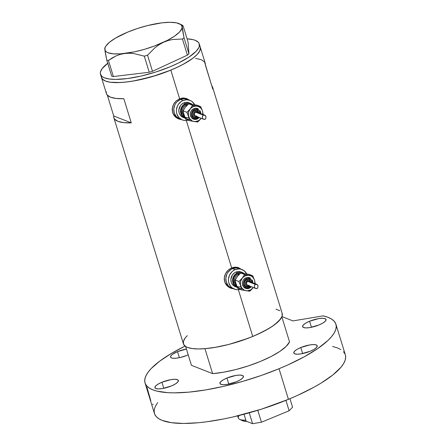 <?xml version="1.0" encoding="UTF-8"?>
<svg xmlns="http://www.w3.org/2000/svg" width="446" height="446" viewBox="0 0 446 446"><rect width="100%" height="100%" fill="white"/><g stroke="black" fill="none" stroke-linecap="round" stroke-linejoin="round"><path stroke-width="0.67" d="M178.099 118.274L175.88 117.014L173.427 114.098L172.669 112.286L172.206 109.237A10.509 9.567 111.4 0 0 178.06 118.257L179.615 118.87A10.509 9.567 -68.6 0 1 173.773 109.253A10.509 9.567 -68.6 0 1 180.485 99.419L179.186 98.912L180.485 99.419A10.509 9.567 -68.6 0 1 187.298 99.302A10.509 9.567 111.4 0 0 180.485 99.419L177.179 101.616L175.858 103.171L174.826 104.949L173.789 108.913L174.224 112.899L176.064 116.306L179.03 118.614L180.803 119.238L179.03 118.614L176.064 116.306L174.224 112.899L173.789 108.913L174.826 104.949L175.858 103.171L177.179 101.616L180.485 99.419A10.509 9.567 111.4 0 0 173.773 109.253A10.509 9.567 111.4 0 0 179.615 118.87L182.252 119.907A10.509 9.567 -68.6 0 1 176.41 110.29A10.509 9.567 -68.6 0 1 183.122 100.456L180.485 99.419L183.122 100.456A10.509 9.567 -68.6 0 1 189.935 100.339A10.509 9.567 -68.6 0 1 194.662 104.676L192.115 101.582L190.514 100.59L186.88 99.731L183.122 100.456L181.377 101.387L178.495 104.202L177.463 105.986L176.426 109.945L176.46 111.974L176.861 113.936L178.701 117.343L181.667 119.651L183.44 120.275L185.307 120.509L188.039 120.147A10.509 9.567 -68.6 0 1 182.252 119.907M230.153 287.475L227.934 286.215L225.481 283.305L224.723 281.493L224.26 278.438A10.509 9.567 111.4 0 0 230.114 287.458L231.669 288.071A10.509 9.567 -68.6 0 1 225.827 278.455A10.509 9.567 -68.6 0 1 232.533 268.626L231.24 268.113L232.533 268.626A10.509 9.567 -68.6 0 1 239.351 268.503A10.509 9.567 111.4 0 0 232.533 268.626L230.794 269.551L227.912 272.372L226.88 274.151L225.843 278.114L226.278 282.101L228.118 285.507L229.489 286.828L232.851 288.439L229.489 286.828L228.118 285.507L226.278 282.101L225.843 278.114L226.88 274.151L227.912 272.372L230.794 269.551L232.533 268.626A10.509 9.567 111.4 0 0 225.827 278.455A10.509 9.567 111.4 0 0 231.669 288.071L234.306 289.108A10.509 9.567 -68.6 0 1 228.464 279.491A10.509 9.567 -68.6 0 1 235.17 269.657L232.533 268.626L235.17 269.657A10.509 9.567 -68.6 0 1 241.988 269.54A10.509 9.567 -68.6 0 1 246.71 273.877L244.168 270.783L240.801 269.167L238.933 268.938L235.17 269.657L233.431 270.588L231.87 271.854L229.517 275.188L228.48 279.146L228.514 281.181L228.915 283.138L230.755 286.544L232.126 287.865L235.488 289.476L237.361 289.71L240.093 289.348A10.509 9.567 -68.6 0 1 234.306 289.108M178.472 118.892L181.823 119.589L179.799 119.316L176.131 117.571L173.455 114.488L172.647 112.582L172.262 108.45L173.5 104.397L176.098 100.997L179.615 98.728L183.479 97.947L186.517 98.527L188.34 99.709A10.949 9.963 111.4 0 0 186.216 98.415M188.675 99.776L187.103 98.778L188.675 99.776M186.478 98.51L183.479 97.947L179.615 98.728L170.818 70.139A51.68 14.116 162.9 0 1 101.476 77.498A51.68 14.116 -17.1 0 0 153.502 76.255A51.68 14.116 -17.1 0 0 200.427 47.967L199.434 44.745A51.68 14.116 162.9 0 1 152.51 73.032A51.68 14.116 162.9 0 1 100.489 74.276A51.68 14.116 162.9 0 1 100.328 73.423A51.68 14.116 162.9 0 1 107.72 63.26M238.56 267.751L240.394 268.916A10.949 9.963 111.4 0 0 238.27 267.617M240.728 268.983L239.151 267.985L240.728 268.983M237.406 267.366L239.151 267.985L235.533 267.148L237.406 267.366M233.598 267.338L235.533 267.148L231.669 267.929L186.305 120.47L231.669 267.929L233.598 267.338M229.829 268.893L231.669 267.929L228.151 270.198L229.829 268.893M226.707 271.781L228.151 270.198L225.553 273.599L226.707 271.781M224.739 275.578L225.553 273.599L224.316 277.652L224.739 275.578M224.293 279.754L224.316 277.652L224.695 281.788L224.293 279.754M225.509 283.689L224.695 281.788L226.685 285.368L225.509 283.689M228.185 286.772L226.685 285.368L229.935 287.837L228.185 286.772M231.853 288.517L229.935 287.837L233.877 288.791L231.853 288.517M100.489 74.276L106.432 93.604A51.68 14.116 -17.1 0 0 123.832 98.694L131.263 122.856A51.68 14.116 162.9 0 1 113.864 117.766L183.412 343.827A51.68 14.116 -17.1 0 0 252.754 336.462L238.359 289.671L252.754 336.462A51.68 14.116 -17.1 0 0 282.195 313.432L212.653 87.377A51.68 14.116 162.9 0 1 212.787 89.167L205.355 65.01A51.68 14.116 -17.1 0 0 205.221 63.215L200.265 47.109A51.68 14.116 162.9 0 1 170.818 70.139L179.615 98.728L176.098 100.997L174.235 103.165L172.686 106.377L172.245 110.552L173.455 114.488L174.631 116.166L176.131 117.571L178.511 118.909M106.299 91.809L106.393 93.459L107.124 94.909L110.452 97.161L116.116 98.443L123.832 98.694L131.263 122.856L113.736 115.971L107.33 95.165L113.736 115.971L131.263 122.856L123.548 122.605L117.883 121.323L114.555 119.071L113.825 117.621L113.736 115.971A51.68 14.116 162.9 0 0 113.864 117.766M195.538 58.376L201.202 59.658L204.536 61.91L212.787 89.167L212.697 87.522L211.755 85.816A51.68 14.116 162.9 0 1 212.653 87.377M185.073 338.152L183.384 341.474L183.59 344.295L185.692 346.52L187.426 347.378L192.193 348.549L198.515 348.95L206.158 348.571L214.821 347.428L229.004 344.379L248.21 338.263L257.102 334.589L268.598 328.691L274.602 324.727L280.534 319.107L282.229 315.785L282.017 312.958M279.921 310.739L276.007 309.201M101.314 76.628L102.474 79.165L105.496 81.055L110.257 82.22L116.584 82.621L124.228 82.248L132.891 81.1L151.935 76.718L170.818 70.139L179.286 66.331L186.668 62.368L192.666 58.398L197.065 54.585L199.685 51.067L200.427 47.978A51.68 14.116 -17.1 0 0 200.265 47.109L199.273 43.886A51.68 14.116 162.9 0 1 199.434 44.745L200.427 47.967L199.691 51.05L197.082 54.568L192.694 58.381L183.167 64.341L175.211 68.244L166.319 71.923L156.83 75.229L137.546 80.247L128.493 81.763L120.292 82.532L110.285 82.226L105.512 81.061L102.485 79.176L101.314 76.64M230.253 287.982A10.949 9.963 111.4 0 0 232.706 288.478M231.19 288.255L233.135 288.495M241.988 269.54L237.796 267.895A10.509 9.567 111.4 0 0 233.576 267.344L237.835 267.907M178.199 118.781A10.949 9.963 111.4 0 0 180.652 119.277M179.136 119.054L181.082 119.294M189.935 100.339L185.742 98.694A10.509 9.567 111.4 0 0 181.522 98.142L185.781 98.705M239.39 268.52L236.296 267.901L232.533 268.626L236.296 267.901L239.39 268.52M187.337 99.319L184.243 98.7L180.485 99.419L184.243 98.7L187.337 99.319M104.793 48.129L104.804 49.322A40.291 11.005 162.9 0 1 105.596 46.518A40.291 11.005 162.9 0 1 123.375 34.008L123.369 34.013A40.291 11.005 162.9 0 1 162.01 22.83L162.004 22.83A40.291 11.005 162.9 0 1 179.448 23.794A40.291 11.005 162.9 0 1 182.074 26.966A40.291 11.005 162.9 0 1 163.504 42.275A40.291 11.005 162.9 0 1 124.869 53.453L129.591 53.241L134.441 53.687L144.281 56.163L149.232 72.246L113.395 76.545L108.445 60.466L112.119 57.98L116.049 55.917L120.292 54.373L124.869 53.453L129.591 53.241L134.441 53.687L144.281 56.163L147.542 55.22L154.918 47.794L159.044 44.745L163.504 42.275L168.109 40.536L172.847 39.471L182.459 39.047L187.409 55.131L152.487 71.299L147.542 55.22L154.918 47.794L159.044 44.745L163.504 42.275L168.109 40.536L172.847 39.471L182.459 39.047L184.025 37.759L182.303 28.845L182.252 25.26L183.111 25.885L188.061 41.969L188.976 53.838L184.025 37.759L182.063 25.768M104.804 49.322L105.245 50.693L106.343 51.847L108.077 52.767L113.312 53.849L120.604 53.854L134.274 51.881L144.303 49.372L154.277 46.094L167.646 40.246L174.62 36.109L179.465 32.112L181.856 28.527L182.074 26.966L181.633 25.595L180.535 24.441L176.465 22.846L170.149 22.3L162.004 22.83L147.626 25.556L137.541 28.472L127.857 32.051L115.508 38.111L109.549 42.208L105.897 46.033L105.022 47.761L105.027 51.218L106.756 60.115L108.445 60.466L116.049 55.917L120.292 54.373L124.869 53.453A40.291 11.005 162.9 0 1 104.804 49.322L106.756 60.115L111.701 76.194L113.395 76.545L149.232 72.246L152.487 71.299L187.409 55.131L188.976 53.838L188.061 41.969L183.111 25.885L182.252 25.26L182.615 25.333M108.06 63.003L102.14 68.623L100.456 71.94L100.328 73.423L101.493 75.954L102.781 76.985L104.52 77.838L109.292 79.003L115.626 79.405L127.5 78.541L141.298 76.004L155.844 72.007L169.87 66.9L178.333 63.092L188.892 57.133L196.089 51.346L198.699 47.828L199.306 46.222L199.089 43.401L198.269 42.208L195.242 40.324L193.062 39.649L187.097 38.841A51.68 14.116 162.9 0 1 199.273 43.886M184.025 37.759L188.976 53.838L187.409 55.131L182.459 39.047L184.025 37.759M108.445 60.466L113.395 76.545L111.701 76.194L106.756 60.115L108.445 60.466M147.542 55.22L152.487 71.299L149.232 72.246L144.281 56.163L147.542 55.22M281.85 316.9L278.494 321.421L272.233 326.4L263.469 331.523L252.754 336.462L240.768 340.906L228.28 344.563L216.076 347.211L204.937 348.677L212.619 373.642A51.68 14.116 -17.1 0 0 289.526 341.865L281.85 316.9A51.68 14.116 162.9 0 1 204.937 348.677L212.619 373.642L191.44 365.324L185.648 346.492L191.44 365.324L212.619 373.642L223.758 372.176L235.962 369.528L248.45 365.871L260.431 361.427L271.146 356.488L279.915 351.37L286.176 346.386L289.526 341.865L281.85 316.9M185.057 338.174L183.763 340.359A51.68 14.116 162.9 0 1 187.309 335.648M237.646 415.862L238.315 418.036A21.023 5.742 -17.1 0 0 245.83 420.087A21.023 5.742 162.9 0 1 239.625 419.34A21.023 5.742 162.9 0 1 239.179 415.488M239.625 419.34L242.507 420.717A18.57 5.073 -17.1 0 0 246.755 421.409M246.783 421.409L242.485 420.712M292.576 407.176L289.972 398.696L292.576 407.176L289.131 410.777L261.445 422.217L257.777 410.309L261.445 422.217L252.587 423.7L246.164 421.175L244.029 414.239L246.164 421.175L252.587 423.7L249.236 412.818L252.587 423.7L261.445 422.217L289.131 410.777L285.925 400.363L289.131 410.777L292.576 407.176M300.777 347.523L302.639 353.578L300.777 347.523L297.019 349.363L294.55 351.208L293.752 352.78L294.745 353.829L297.376 354.202L301.245 353.84L310.243 351.236A12.265 3.351 162.9 0 1 293.791 352.987A12.265 3.351 162.9 0 1 300.777 347.523A12.265 3.351 162.9 0 1 317.229 345.773A12.265 3.351 162.9 0 1 310.243 351.236L314.006 349.396L316.47 347.546L317.268 345.979L316.275 344.931L313.644 344.557L309.775 344.92L300.777 347.523M226.942 378.03L228.809 384.084L226.942 378.03L223.184 379.875L220.714 381.72L219.917 383.287L220.909 384.335L223.541 384.708L227.41 384.346L236.408 381.748A12.265 3.351 162.9 0 1 219.956 383.493A12.265 3.351 162.9 0 1 226.942 378.03A12.265 3.351 162.9 0 1 243.399 376.285A12.265 3.351 162.9 0 1 236.408 381.748L240.171 379.903L242.635 378.057L243.438 376.491L242.446 375.437L239.814 375.064L235.945 375.426L226.942 378.03M161.92 382.244L163.782 388.299L161.92 382.244L158.157 384.09L155.693 385.935L154.89 387.502L155.883 388.555L158.514 388.923L162.383 388.566L171.387 385.963A12.265 3.351 162.9 0 1 154.929 387.708A12.265 3.351 162.9 0 1 161.92 382.244A12.265 3.351 162.9 0 1 178.372 380.499A12.265 3.351 162.9 0 1 171.387 385.963L175.144 384.118L177.614 382.272L178.411 380.706L177.419 379.652L174.787 379.284L170.918 379.641L161.92 382.244M186.512 349.034L177.514 351.632L179.376 357.692L177.514 351.632L172.329 354.419L170.662 356.159L170.483 356.895L171.476 357.943L172.608 358.222L175.919 358.227L180.195 357.514L186.98 355.351A12.265 3.351 162.9 0 1 170.523 357.101A12.265 3.351 162.9 0 1 177.514 351.632A12.265 3.351 162.9 0 1 186.434 349.045M309.585 321.226L311.447 327.286L309.585 321.226L305.822 323.071L303.358 324.917L302.561 326.483L303.553 327.537L306.185 327.91L310.054 327.548L319.052 324.944A12.265 3.351 162.9 0 1 302.6 326.689A12.265 3.351 162.9 0 1 309.585 321.226A12.265 3.351 162.9 0 1 326.037 319.481A12.265 3.351 162.9 0 1 319.052 324.944L322.809 323.099L325.279 321.254L326.076 319.687L325.084 318.639L322.452 318.266L318.583 318.628L309.585 321.226M152.448 404.31L153.223 404.383M146.901 387.1L150.815 400.781M335.922 324.236A99.854 27.273 162.9 0 0 323.138 315.863L292.933 320.908L281.967 316.604L292.933 320.908L323.138 315.863L327.765 317.212L331.434 318.968L334.087 321.109L335.699 323.612L336.262 326.444L335.754 329.577L334.193 332.978L331.59 336.607L327.977 340.426L317.892 348.46L304.378 356.716L288.038 364.834L279.029 368.731A99.854 27.273 162.9 0 1 145.045 382.958A99.854 27.273 162.9 0 1 185.051 346.074L171.325 353.477L159.729 361.137L151.233 368.507L148.262 371.997L146.171 375.309L144.995 378.409L144.733 381.274L145.396 383.872L146.974 386.175L149.455 388.165L152.811 389.826L157.009 391.131L167.774 392.658L174.23 392.859L188.998 392.129L205.74 389.916L223.82 386.308L242.54 381.442L261.183 375.51L279.029 368.731L288.439 399.332L279.029 368.731A99.854 27.273 162.9 0 0 335.922 324.236L345.338 354.838A99.854 27.273 -17.1 0 1 288.439 399.332L261.334 409.199L233.236 416.91L224.07 418.883L206.576 421.805L198.414 422.73L183.646 423.46L171.426 422.685L162.221 420.427L158.865 418.766L156.39 416.776L154.812 414.473L154.149 411.875L154.405 409.015L155.587 405.91L157.672 402.599M145.045 382.958L154.461 413.559A99.854 27.273 -17.1 0 0 288.439 399.332L297.454 395.44L313.794 387.318L320.947 383.186L332.811 374.997L341.006 367.214L343.61 363.579L345.171 360.178L345.672 357.045L345.332 354.81M332.549 346.464L337.182 347.819L340.844 349.575M343.498 351.716L345.115 354.213M186.98 355.351L188.206 354.815A12.265 3.351 162.9 0 1 186.98 355.351M187.431 104.961A6.133 5.581 111.4 0 0 186.389 105.278L186.902 105.485L185.804 104.342L188.63 103.873M194.121 119.338L191.557 117.75L190.342 114.845L190.509 112.648L191.445 110.636L193.949 108.607A5.692 5.179 111.4 0 0 190.342 113.54A5.692 5.179 111.4 0 0 192.828 118.826A5.692 5.179 111.4 0 0 197.171 119.076L197.26 118.402A4.817 4.382 -68.6 0 1 191.668 115.72A4.817 4.382 -68.6 0 1 194.534 109.543L193.949 108.607L194.958 108.3L197.957 108.679M194.902 117.777L193.636 117.175L192.722 116.083L192.271 113.908L193.046 111.751L194.785 110.346A3.942 3.585 111.4 0 0 192.287 113.763A3.942 3.585 111.4 0 0 194.01 117.421A3.942 3.585 111.4 0 0 197.015 117.593L197.104 116.924A3.066 2.788 -68.6 0 1 193.542 115.219A3.066 2.788 -68.6 0 1 195.37 111.288L194.785 110.346L196.19 110.078L197.556 110.396M193.269 104.487L196.931 105.122L200.722 106.611L202.478 110.982L200.722 106.611L196.151 106.048L193.33 106.588A7.883 7.175 -68.6 0 1 197.087 106.131A7.883 7.175 -68.6 0 1 202.478 110.982L203.298 114.979L202.478 110.982A7.883 7.175 -68.6 0 1 202.763 114.41L202.713 111.952L202.133 110.056L201.101 108.423L198.877 106.689L192.516 105.284L190.169 108.991A7.883 7.175 -68.6 0 1 193.33 106.588L192.516 105.284L188.708 111.695L188.296 114.728L189.45 118.48L192.243 120.989L194.969 121.63L198.671 120.654L201.224 118.324A7.883 7.175 -68.6 0 1 200.951 118.686A7.883 7.175 -68.6 0 1 194.027 121.546A7.883 7.175 -68.6 0 1 188.636 116.701A7.883 7.175 -68.6 0 1 190.169 108.991L186.88 112.331L188.636 116.701L189.455 120.699L197.662 122.026L199.362 120.453L201.235 118.324L197.662 122.026L189.455 120.699L185.664 119.21L183.903 114.839A7.883 7.175 111.4 0 0 189.294 119.69M204.904 115.252L197.004 112.147A2.102 1.912 111.4 0 0 195.643 112.175L203.203 115.14L205.338 115.486L205.963 116.651L205.729 118.803L204.262 119.405L202.501 118.53L202.328 116.729L203.203 115.14L195.643 112.175A2.102 1.912 111.4 0 0 195.465 116.06L203.504 119.216M203.61 119.26L202.384 118.352L202.456 116.306L203.203 115.14L204.954 115.269L205.935 116.451L205.729 118.803L204.714 119.411L203.404 119.177M184.834 117.136L182.135 114.538L181.338 110.669L182.029 108.027L183.596 105.808L185.804 104.342L186.389 105.278A6.133 5.581 111.4 0 0 184.098 115.447M182.776 117.27L181.578 116.529L179.738 114.343L179.169 112.983L178.846 109.989L180.396 105.685L181.383 104.52L183.864 102.875A7.883 7.175 111.4 0 0 178.829 110.251A7.883 7.175 111.4 0 0 183.211 117.46L184.9 118.123A7.883 7.175 -68.6 0 1 180.519 110.915A7.883 7.175 -68.6 0 1 185.553 103.539L183.864 102.875L185.257 102.457L186.679 102.329L189.411 102.976M192.298 104.381L191.1 103.639L188.374 102.993L185.553 103.539A7.883 7.175 -68.6 0 1 190.665 103.45L188.976 102.786A7.883 7.175 111.4 0 0 183.864 102.875L185.553 103.539L183.072 105.184L181.31 107.681L180.558 112.175L181.427 115.007L182.241 116.2L185.207 118.235A7.883 7.175 -68.6 0 1 184.9 118.123M186.116 106.377L188.719 103.795L191.412 104.191M183.674 113.869L183.089 110.842L184.845 107.971M190.665 103.45A7.883 7.175 -68.6 0 1 192.103 104.23M183.089 110.842L185.436 107.135L188.719 103.795L192.516 105.284L193.33 106.588L190.849 108.239L186.88 112.331L183.089 110.842L186.88 112.331L188.636 116.701L189.455 120.699L185.664 119.21L183.306 112.392M204.519 115.135L204.954 115.269M198.927 112.994L197.991 111.611L195.911 111.121L194.406 111.924L193.514 113.462L193.542 115.219L194.478 116.596L196.006 117.136L197.611 116.651M196.078 116.183L194.54 115.23L194.512 113.278L196.011 112.058L197.712 112.66M196.831 116.038L196.457 116.15M198.292 108.852A5.692 5.179 111.4 0 0 193.949 108.607L194.534 109.543A4.817 4.382 -68.6 0 1 200.338 113.457L199.284 110.664L197.115 109.32L195.387 109.287L193.737 109.967L191.942 112.074L191.468 113.892L191.668 115.72L193.135 117.883L194.679 118.625L196.407 118.658L198.799 117.37M200.148 110.792L200.778 112.832M200.722 106.611L196.931 105.122L188.719 103.795L192.516 105.284L200.722 106.611M197.104 116.924L197.015 117.593M197.79 110.519A3.942 3.585 111.4 0 0 194.785 110.346L195.37 111.288A3.066 2.788 -68.6 0 1 198.894 112.888M197.26 118.402L197.171 119.076M188.424 117.621A7.008 6.378 -68.6 0 1 181.455 112.632A7.008 6.378 -68.6 0 1 185.804 104.342M186.389 105.278A6.133 5.581 111.4 0 0 183.635 114.906M239.485 274.162A6.133 5.581 111.4 0 0 238.443 274.485L238.956 274.686L237.852 273.543L240.684 273.075M246.175 288.54L243.611 286.951L242.395 284.046L242.563 281.85L243.494 279.837L246.002 277.808A5.692 5.179 111.4 0 0 242.395 282.742A5.692 5.179 111.4 0 0 244.882 288.027A5.692 5.179 111.4 0 0 249.225 288.278L249.314 287.603A4.817 4.382 -68.6 0 1 243.722 284.922A4.817 4.382 -68.6 0 1 246.588 278.744L246.002 277.808L247.006 277.501L250.011 277.88M246.956 286.984L245.177 285.88L244.492 284.604L244.324 283.11L245.099 280.958L246.833 279.547A3.942 3.585 111.4 0 0 244.341 282.965A3.942 3.585 111.4 0 0 246.058 286.627A3.942 3.585 111.4 0 0 249.063 286.8L249.158 286.126A3.066 2.788 -68.6 0 1 245.595 284.42A3.066 2.788 -68.6 0 1 247.424 280.489L246.833 279.547L248.244 279.28L249.609 279.597M245.322 273.688L248.985 274.323L252.776 275.812L254.532 280.183L252.776 275.812L248.199 275.249L245.384 275.795A7.883 7.175 -68.6 0 1 249.141 275.333A7.883 7.175 -68.6 0 1 254.532 280.183L255.352 284.18L254.532 280.183A7.883 7.175 -68.6 0 1 254.817 283.611L254.766 281.153L254.187 279.257L252.492 276.938L250.931 275.896L244.57 274.485L242.223 278.192A7.883 7.175 -68.6 0 1 245.384 275.795L244.57 274.485L240.762 280.896L240.349 283.929L241.503 287.681L244.296 290.19L247.023 290.831L250.724 289.855L253.278 287.525A7.883 7.175 -68.6 0 1 253.005 287.887A7.883 7.175 -68.6 0 1 246.08 290.747A7.883 7.175 -68.6 0 1 240.689 285.903A7.883 7.175 -68.6 0 1 242.223 278.192L238.933 281.532L240.689 285.903L241.509 289.9L249.715 291.227L251.416 289.655L253.283 287.525L249.715 291.227L241.509 289.9L237.718 288.411L235.956 284.046A7.883 7.175 111.4 0 0 241.347 288.891M256.957 284.453L249.058 281.348A2.102 1.912 111.4 0 0 247.692 281.376L255.257 284.342L257.392 284.687L258.017 285.853L257.782 288.005L256.316 288.607L254.555 287.731L254.382 285.931L255.257 284.342L247.692 281.376A2.102 1.912 111.4 0 0 247.519 285.262L255.558 288.423M255.664 288.462L254.437 287.553L254.51 285.507L255.257 284.342L257.007 284.47L257.989 285.652L257.782 288.005L256.768 288.612L255.458 288.378M236.887 286.343L234.189 283.74L233.392 279.871L234.083 277.228L235.65 275.009L237.852 273.543L238.443 274.485A6.133 5.581 111.4 0 0 236.151 284.648M234.83 286.471L233.632 285.73L231.792 283.545L231.223 282.184L230.9 279.19L232.444 274.887L234.607 272.774L235.917 272.077A7.883 7.175 111.4 0 0 230.883 279.452A7.883 7.175 111.4 0 0 235.265 286.661L236.954 287.324A7.883 7.175 -68.6 0 1 232.572 280.116A7.883 7.175 -68.6 0 1 237.606 272.74L235.917 272.077L237.311 271.659L238.733 271.53L241.464 272.177M244.352 273.582L243.154 272.84L240.427 272.194L237.606 272.74A7.883 7.175 -68.6 0 1 242.719 272.651L241.03 271.988A7.883 7.175 111.4 0 0 235.917 272.077L237.606 272.74L235.126 274.385L233.364 276.882L232.611 281.376L233.481 284.208L234.295 285.401L237.261 287.436A7.883 7.175 -68.6 0 1 236.954 287.324M238.17 275.578L240.773 272.997L243.466 273.392M235.728 283.071L235.142 280.043L236.898 277.172M242.719 272.651A7.883 7.175 -68.6 0 1 244.157 273.437M235.142 280.043L237.489 276.336L240.773 272.997L244.57 274.485L245.384 275.795L242.903 277.44L238.933 281.532L235.142 280.043L238.933 281.532L240.689 285.903L241.509 289.9L237.718 288.411L235.36 281.593M256.573 284.336L257.007 284.47M250.981 282.195L250.044 280.818L248.517 280.278L246.911 280.757L245.568 282.664L245.595 284.42L246.532 285.797L248.06 286.338L249.665 285.853M248.132 285.384L246.593 284.431L246.566 282.48L248.065 281.264L249.766 281.861M248.885 285.239L248.511 285.351M250.34 278.053A5.692 5.179 111.4 0 0 246.002 277.808L246.588 278.744A4.817 4.382 -68.6 0 1 252.391 282.658L251.338 279.865L249.169 278.521L247.441 278.488L245.791 279.168L243.995 281.275L243.522 283.093L243.722 284.922L245.189 287.09L246.733 287.826L248.461 287.86L250.853 286.572M252.202 279.993L252.832 282.034M252.776 275.812L248.985 274.323L240.773 272.997L244.57 274.485L252.776 275.812M249.158 286.126L249.063 286.8M249.838 279.72A3.942 3.585 111.4 0 0 246.833 279.547L247.424 280.489A3.066 2.788 -68.6 0 1 250.947 282.089M249.314 287.603L249.225 288.278M240.478 286.823A7.008 6.378 -68.6 0 1 233.509 281.833A7.008 6.378 -68.6 0 1 237.852 273.543M238.443 274.485A6.133 5.581 111.4 0 0 235.683 284.108M105.596 46.518L104.905 47.705M179.448 23.794L182.492 25.255M193.48 119.138L197.255 119.076L199.34 117.582M194.456 117.638L197.099 117.599L198.013 117.064M199.552 113.15L197.338 110.301M200.878 113.669L197.639 108.54M245.529 288.339L249.308 288.278L251.393 286.784M246.51 286.845L249.152 286.8L250.067 286.265M251.605 282.351L249.392 279.503M252.932 282.87L249.693 277.741"/></g></svg>
